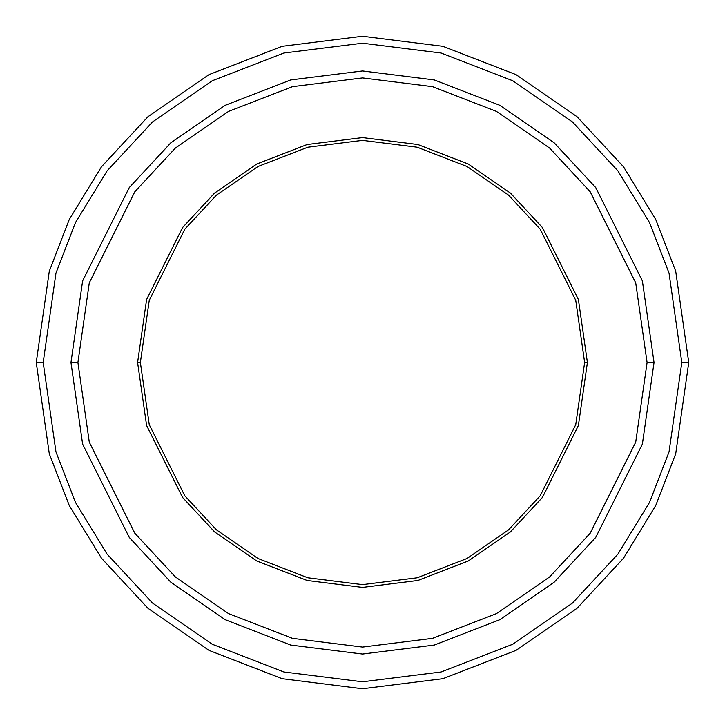 <?xml version="1.0" encoding="UTF-8"?>
<svg xmlns="http://www.w3.org/2000/svg" width="725" height="725" viewBox="0 0 725 725"><rect width="100%" height="100%" fill="white"/><g stroke="black" fill="none" stroke-linecap="round" stroke-linejoin="round"><path stroke-width="1.09" d="M140.369 362.5L149.259 300.304L184.793 229.227L216.44 195.143L257.973 166.505L307.826 147.211L362.5 140.369L417.174 147.211L467.027 166.505L508.56 195.143L540.207 229.227L575.741 300.304L584.631 362.5L587.404 362.5L578.405 299.525L542.427 227.559L510.382 193.049L468.341 164.058L417.863 144.52L362.5 137.596L307.137 144.52L256.659 164.058L214.618 193.049L182.573 227.559L146.595 299.525L137.596 362.5L140.369 362.5L149.259 424.696L184.793 495.773L216.44 529.857L257.973 558.495L307.826 577.789L362.5 584.631L417.174 577.789L467.027 558.495L508.56 529.857L540.207 495.773L575.741 424.696L584.631 362.5L575.741 300.304L540.207 229.227L508.56 195.143L467.027 166.505L417.174 147.211L362.5 140.369L307.826 147.211L257.973 166.505L216.44 195.143L184.793 229.227L149.259 300.304L140.369 362.5L137.596 362.5L146.595 299.525L182.573 227.559L214.618 193.049L256.659 164.058L307.137 144.52L362.5 137.596L417.863 144.52L468.341 164.058L510.382 193.049L542.427 227.559L578.405 299.525L587.404 362.5L578.405 425.475L542.427 497.441L510.382 531.951L468.341 560.942L417.863 580.48L362.5 587.404L307.137 580.48L256.659 560.942L214.618 531.951L182.573 497.441L146.595 425.475L137.596 362.5L146.595 425.475L182.573 497.441L214.618 531.951L256.659 560.942L307.137 580.48L362.5 587.404L417.863 580.48L468.341 560.942L510.382 531.951L542.427 497.441L578.405 425.475L587.404 362.5L584.631 362.5L575.741 424.696L540.207 495.773L508.56 529.857L467.027 558.495L417.174 577.789L362.5 584.631L307.826 577.789L257.973 558.495L216.44 529.857L184.793 495.773L149.259 424.696L140.369 362.5M681.808 362.5L669.039 451.911L649.518 502.425L617.945 554.081L572.46 603.073L512.765 644.244L441.099 671.984L362.5 681.808L283.901 671.984L212.235 644.244L152.54 603.073L107.055 554.081L75.482 502.425L55.961 451.911L43.192 362.5L36.25 362.5L49.3 453.85L69.238 505.461L101.5 558.25L147.982 608.302L208.972 650.37L282.188 678.709L362.5 688.75L442.812 678.709L516.028 650.37L577.018 608.302L623.5 558.25L655.763 505.461L675.7 453.85L688.75 362.5L681.808 362.5L669.039 273.089L649.518 222.575L617.945 170.919L572.46 121.927L512.765 80.756L441.099 53.016L362.5 43.192L283.901 53.016L212.235 80.756L152.54 121.927L107.055 170.919L75.482 222.575L55.961 273.089L43.192 362.5L55.961 451.911L75.482 502.425L107.055 554.081L152.54 603.073L212.235 644.244L283.901 671.984L362.5 681.808L441.099 671.984L512.765 644.244L572.46 603.073L617.945 554.081L649.518 502.425L669.039 451.911L681.808 362.5L688.75 362.5L675.7 453.85L655.763 505.461L623.5 558.25L577.018 608.302L516.028 650.37L442.812 678.709L362.5 688.75L282.188 678.709L208.972 650.37L147.982 608.302L101.5 558.25L69.238 505.461L49.3 453.85L36.25 362.5L49.3 271.15L69.238 219.539L101.5 166.75L147.982 116.698L208.972 74.63L282.188 46.291L362.5 36.25L442.812 46.291L516.028 74.63L577.018 116.698L623.5 166.75L655.763 219.539L675.7 271.15L688.75 362.5L675.7 271.15L655.763 219.539L623.5 166.75L577.018 116.698L516.028 74.63L442.812 46.291L362.5 36.25L282.188 46.291L208.972 74.63L147.982 116.698L101.5 166.75L69.238 219.539L49.3 271.15L36.25 362.5L43.192 362.5L55.961 273.089L75.482 222.575L107.055 170.919L152.54 121.927L212.235 80.756L283.901 53.016L362.5 43.192L441.099 53.016L512.765 80.756L572.46 121.927L617.945 170.919L649.518 222.575L669.039 273.089L681.808 362.5M647.09 362.5L635.707 442.187L590.177 533.256L549.632 576.919L496.426 613.613L432.553 638.335L362.5 647.09L292.447 638.335L228.574 613.613L175.368 576.919L134.823 533.256L89.293 442.187L77.91 362.5L70.968 362.5L82.623 444.126L129.267 537.424L170.801 582.148L225.303 619.739L290.734 645.069L362.5 654.032L434.266 645.069L499.697 619.739L554.199 582.148L595.732 537.424L642.377 444.126L654.032 362.5L647.09 362.5L635.707 282.813L590.177 191.744L549.632 148.081L496.426 111.387L432.553 86.665L362.5 77.91L292.447 86.665L228.574 111.387L175.368 148.081L134.823 191.744L89.293 282.813L77.91 362.5L89.293 442.187L134.823 533.256L175.368 576.919L228.574 613.613L292.447 638.335L362.5 647.09L432.553 638.335L496.426 613.613L549.632 576.919L590.177 533.256L635.707 442.187L647.09 362.5L654.032 362.5L642.377 444.126L595.732 537.424L554.199 582.148L499.697 619.739L434.266 645.069L362.5 654.032L290.734 645.069L225.303 619.739L170.801 582.148L129.267 537.424L82.623 444.126L70.968 362.5L82.623 280.865L129.267 187.576L170.801 142.843L225.303 105.261L290.734 79.931L362.5 70.959L434.266 79.931L499.697 105.261L554.199 142.843L595.732 187.576L642.377 280.865L654.041 362.5L642.377 444.135L595.732 537.424L554.199 582.157L499.697 619.739L434.266 645.069L362.5 654.041L290.734 645.069L225.303 619.739L170.801 582.157L129.267 537.424L82.623 444.135L70.959 362.5L82.623 444.135L129.267 537.424L170.801 582.157L225.303 619.739L290.734 645.069L362.5 654.041L434.266 645.069L499.697 619.739L554.199 582.157L595.732 537.424L642.377 444.135L654.041 362.5L642.377 280.865L595.732 187.576L554.199 142.843L499.697 105.261L434.266 79.931L362.5 70.959L290.734 79.931L225.303 105.261L170.801 142.843L129.267 187.576L82.623 280.865L70.959 362.5L82.623 280.874L129.267 187.576L170.801 142.852L225.303 105.261L290.734 79.931L362.5 70.968L434.266 79.931L499.697 105.261L554.199 142.852L595.732 187.576L642.377 280.874L654.032 362.5L642.377 280.874L595.732 187.576L554.199 142.852L499.697 105.261L434.266 79.931L362.5 70.968L290.734 79.931L225.303 105.261L170.801 142.852L129.267 187.576L82.623 280.874L70.968 362.5L77.91 362.5L89.293 282.813L134.823 191.744L175.368 148.081L228.574 111.387L292.447 86.665L362.5 77.91L432.553 86.665L496.426 111.387L549.632 148.081L590.177 191.744L635.707 282.813L647.09 362.5"/></g></svg>
